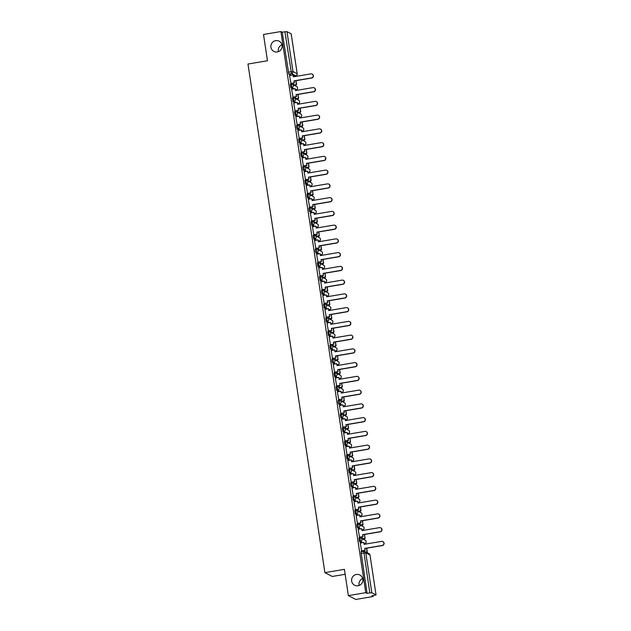 <?xml version="1.0" encoding="UTF-8"?>
<svg xmlns="http://www.w3.org/2000/svg" width="631" height="631" viewBox="0 0 631 631"><rect width="100%" height="100%" fill="white"/><g stroke="black" fill="none" stroke-linecap="round" stroke-linejoin="round"><path stroke-width="0.95" d="M356.381 574.47A5.742 5.64 117.4 0 1 362.817 580.985A5.742 5.64 117.4 0 1 354.59 585.205A5.742 5.64 117.4 0 1 356.381 574.47M275.652 40.66A5.742 5.64 117.4 0 1 282.089 47.175A5.742 5.64 117.4 0 1 273.862 51.395A5.742 5.64 117.4 0 1 275.652 40.66M359.899 537.92L358.96 538.069L359.528 541.595L360.49 541.437L359.954 537.912A1.79 1.759 117.4 0 1 361.973 539.379A1.79 1.759 -62.6 0 1 360.49 541.437L362.77 542.621M357.816 524.172L356.886 524.314L356.886 525.931L357.446 527.847L358.408 527.682L357.88 524.156A1.79 1.759 117.4 0 1 359.891 525.631A1.79 1.759 -62.6 0 1 358.408 527.682L360.687 528.865M355.742 510.416L354.803 510.566L355.371 514.099L356.334 513.934L355.797 510.408A1.79 1.759 117.4 0 1 357.816 511.875A1.79 1.759 -62.6 0 1 356.334 513.934L358.605 515.117M353.66 496.668L352.721 496.818L353.289 500.344L354.251 500.186L353.715 496.66A1.79 1.759 117.4 0 1 355.734 498.127A1.79 1.759 -62.6 0 1 354.251 500.186L356.531 501.369M351.577 482.92L350.647 483.062L350.647 484.679L351.207 486.596L352.169 486.43L351.641 482.904A1.79 1.759 117.4 0 1 353.652 484.379A1.79 1.759 -62.6 0 1 352.169 486.43L354.448 487.613M349.503 469.164L348.564 469.314L349.132 472.848L350.095 472.682L349.558 469.156A1.79 1.759 117.4 0 1 351.577 470.623A1.79 1.759 -62.6 0 1 350.095 472.682L352.366 473.865M347.421 455.416L346.482 455.558L347.05 459.092L348.012 458.934L347.476 455.408A1.79 1.759 117.4 0 1 349.495 456.876A1.79 1.759 -62.6 0 1 348.012 458.934L350.292 460.117M344.408 441.81L345.37 441.653L344.408 441.81L344.968 445.344L345.93 445.178L345.402 441.653A1.79 1.759 117.4 0 1 347.413 443.128A1.79 1.759 -62.6 0 1 345.93 445.178L348.209 446.362M343.264 427.913L342.325 428.063L342.893 431.596L343.856 431.43L343.319 427.905A1.79 1.759 117.4 0 1 345.338 429.372A1.79 1.759 -62.6 0 1 343.856 431.43L346.135 432.614M341.182 414.165L340.243 414.307L340.811 417.84L341.773 417.683L341.237 414.157A1.79 1.759 117.4 0 1 343.256 415.624A1.79 1.759 -62.6 0 1 341.773 417.683L344.053 418.866M339.099 400.417L338.169 400.559L338.169 402.176L338.729 404.092L339.691 403.927L339.162 400.401A1.79 1.759 117.4 0 1 341.174 401.868A1.79 1.759 -62.6 0 1 339.691 403.927L341.97 405.11M336.086 386.811L337.049 386.645L336.086 386.811L336.654 390.344L337.617 390.179L337.08 386.653A1.79 1.759 117.4 0 1 339.099 388.12A1.79 1.759 -62.6 0 1 337.617 390.179L339.896 391.362M334.943 372.913L334.004 373.055L334.572 376.589L335.534 376.431L334.998 372.905A1.79 1.759 117.4 0 1 337.017 374.372A1.79 1.759 -62.6 0 1 335.534 376.431L337.814 377.606M332.86 359.165L331.93 359.307L331.93 360.924L332.49 362.841L333.452 362.675L332.923 359.149A1.79 1.759 117.4 0 1 334.935 360.616A1.79 1.759 -62.6 0 1 333.452 362.675L335.731 363.858M329.847 345.559L330.81 345.394L329.847 345.559L330.415 349.085L331.378 348.927L330.841 345.402A1.79 1.759 117.4 0 1 332.86 346.869A1.79 1.759 -62.6 0 1 331.378 348.927L333.657 350.11M328.704 331.661L327.773 331.803L328.333 335.337L329.295 335.179L328.759 331.654A1.79 1.759 117.4 0 1 330.778 333.121A1.79 1.759 -62.6 0 1 329.295 335.179L331.575 336.355M326.621 317.906L325.691 318.056L326.251 321.589L327.213 321.424L326.684 317.898A1.79 1.759 117.4 0 1 328.696 319.365A1.79 1.759 -62.6 0 1 327.213 321.424L329.492 322.607M324.547 304.158L323.608 304.308L324.176 307.833L325.139 307.676L324.602 304.15A1.79 1.759 117.4 0 1 326.621 305.617A1.79 1.759 -62.6 0 1 325.139 307.676L327.418 308.859M322.465 290.41L321.534 290.552L321.534 292.169L322.094 294.085L323.056 293.928L322.52 290.394A1.79 1.759 117.4 0 1 324.539 291.869A1.79 1.759 -62.6 0 1 323.056 293.928L325.336 295.103M320.382 276.654L319.452 276.804L320.012 280.338L320.974 280.172L320.445 276.646A1.79 1.759 117.4 0 1 322.457 278.113A1.79 1.759 -62.6 0 1 320.974 280.172L323.253 281.355M318.308 262.906L317.369 263.056L317.937 266.582L318.9 266.424L318.363 262.898A1.79 1.759 117.4 0 1 320.382 264.365A1.79 1.759 -62.6 0 1 318.9 266.424L321.179 267.607M316.226 249.158L315.295 249.3L315.295 250.917L315.855 252.834L316.817 252.668L316.289 249.142A1.79 1.759 117.4 0 1 318.3 250.617A1.79 1.759 -62.6 0 1 316.817 252.668L319.097 253.851M313.213 235.552L314.175 235.387L313.213 235.552L313.773 239.086L314.735 238.92L314.206 235.395A1.79 1.759 117.4 0 1 316.218 236.862A1.79 1.759 -62.6 0 1 314.735 238.92L317.014 240.103M312.069 221.655L311.13 221.804L311.698 225.33L312.66 225.172L312.124 221.647A1.79 1.759 117.4 0 1 314.143 223.114A1.79 1.759 -62.6 0 1 312.66 225.172L314.94 226.355M309.987 207.907L309.056 208.049L309.056 209.666L309.616 211.582L310.578 211.417L310.05 207.891A1.79 1.759 117.4 0 1 312.061 209.366A1.79 1.759 -62.6 0 1 310.578 211.417L312.858 212.6M307.904 194.151L306.974 194.301L307.542 197.834L308.496 197.669L307.967 194.143A1.79 1.759 117.4 0 1 309.979 195.61A1.79 1.759 -62.6 0 1 308.496 197.669L310.775 198.852M304.891 180.545L305.854 180.387L304.891 180.545L305.459 184.078L306.421 183.921L305.885 180.395A1.79 1.759 117.4 0 1 307.904 181.862A1.79 1.759 -62.6 0 1 306.421 183.921L308.701 185.104M303.748 166.655L302.817 166.797L302.817 168.414L303.377 170.331L304.339 170.165L303.811 166.639A1.79 1.759 117.4 0 1 305.822 168.106A1.79 1.759 -62.6 0 1 304.339 170.165L306.619 171.348M301.665 152.899L300.735 153.049L301.303 156.583L302.265 156.417L301.728 152.891A1.79 1.759 117.4 0 1 303.74 154.358A1.79 1.759 -62.6 0 1 302.265 156.417L304.536 157.6M298.652 139.293L299.615 139.136L298.652 139.293L299.22 142.827L300.182 142.669L299.646 139.143A1.79 1.759 117.4 0 1 301.665 140.61A1.79 1.759 -62.6 0 1 300.182 142.669L302.462 143.844M297.509 125.403L296.578 125.545L296.578 127.162L297.138 129.079L298.1 128.913L297.572 125.388A1.79 1.759 117.4 0 1 299.583 126.855A1.79 1.759 -62.6 0 1 298.1 128.913L300.38 130.096M295.426 111.648L294.496 111.797L295.063 115.323L296.026 115.165L295.489 111.64A1.79 1.759 117.4 0 1 297.509 113.107A1.79 1.759 -62.6 0 1 296.026 115.165L298.297 116.349M293.352 97.9L292.413 98.042L292.981 101.575L293.943 101.417L293.407 97.892A1.79 1.759 117.4 0 1 295.426 99.359A1.79 1.759 -62.6 0 1 293.943 101.417L296.223 102.593M291.27 84.144L290.339 84.294L290.899 87.827L291.861 87.662L291.333 84.136A1.79 1.759 117.4 0 1 293.344 85.603A1.79 1.759 -62.6 0 1 291.861 87.662L294.141 88.845M359.149 585.465A5.742 5.64 117.4 0 1 362.715 578.588M278.421 51.655A5.742 5.64 117.4 0 1 281.986 44.785M348.367 595.617L344.4 569.351L324.894 572.632L247.975 64.031L267.481 60.75L263.506 34.484L280.913 31.55L365.775 592.683L348.367 595.617L355.766 599.45L373.166 596.516L373.031 595.64M365.246 544.143L365.144 543.48M364.608 539.931L364.387 538.472M363.164 530.395L363.07 529.725M362.525 526.175L362.312 524.724M361.09 516.639L360.987 515.977M360.451 512.427L360.23 510.968M359.007 502.891L358.905 502.229M358.369 498.671L358.148 497.22M356.925 489.143L356.83 488.473M356.286 484.923L356.073 483.472M354.851 475.388L354.748 474.725M354.212 471.176L353.991 469.716M352.768 461.64L352.666 460.977M352.13 457.42L351.909 455.968M350.686 447.892L350.591 447.221M350.047 443.672L349.834 442.221M348.612 434.136L348.509 433.473M347.973 429.924L347.752 428.465M346.529 420.388L346.427 419.725M345.891 416.168L345.67 414.717M344.447 406.64L344.352 405.97M343.816 402.42L343.595 400.969M342.373 392.884L342.27 392.222M341.734 388.672L341.513 387.213M340.29 379.136L340.188 378.474M339.652 374.917L339.431 373.465M338.208 365.388L338.113 364.718M337.577 361.169L337.356 359.717M336.134 351.633L336.031 350.97M335.495 347.421L335.274 345.962M334.051 337.885L333.949 337.214M333.413 333.665L333.192 332.214M331.969 324.137L331.874 323.466M331.338 319.917L331.117 318.466M329.895 310.381L329.792 309.718M329.256 306.169L329.035 304.71M327.812 296.633L327.71 295.963M327.173 292.413L326.953 290.962M325.73 282.877L325.635 282.215M325.099 278.665L324.878 277.214M323.656 269.129L323.553 268.467M323.017 264.917L322.796 263.458M321.573 255.381L321.471 254.711M320.934 251.162L320.714 249.71M319.491 241.626L319.396 240.963M318.86 237.414L318.639 235.955M317.417 227.878L317.314 227.215M316.778 223.658L316.557 222.207M315.334 214.13L315.232 213.459M314.695 209.91L314.475 208.459M313.26 200.374L313.157 199.711M312.621 196.162L312.4 194.703M311.178 186.626L311.075 185.964M310.539 182.406L310.318 180.955M309.095 172.878L308.993 172.208M308.456 168.658L308.236 167.207M307.021 159.122L306.918 158.46M306.382 154.91L306.161 153.451M304.939 145.375L304.836 144.712M304.3 141.155L304.079 139.703M302.856 131.627L302.754 130.956M302.217 127.407L301.997 125.955M300.782 117.871L300.679 117.208M300.143 113.659L299.922 112.2M298.7 104.123L298.597 103.46M298.061 99.903L297.84 98.452M296.617 90.375L296.515 89.705M295.978 86.155L295.765 84.704M294.543 76.619L294.448 76.012M345.149 574.305L332.285 576.466L324.894 572.632M373.166 596.516L371.856 595.838L376.044 594.962L371.84 592.761L369.798 592.903L363.787 551.368A1.79 1.759 -62.6 0 1 364.876 551.533A1.79 1.79 0 0 0 363.756 551.36L361.042 551.817L363.724 551.376M365.775 592.683L367.084 593.361L369.798 592.903M369.995 555.067L370.011 555.028A1.79 1.79 0 0 0 369.064 553.71A1.79 1.759 -62.6 0 1 369.987 555.004L376.044 594.962L369.987 555.004L365.799 552.835L371.84 592.761M291.096 75.255L288.824 74.072L291.53 73.622L284.928 31.771L286.979 31.629L291.167 33.861M284.928 31.771L282.223 32.228L280.913 31.55M289.566 75.515L290.907 83.466M291.64 89.263L292.989 97.213M293.723 103.019L295.071 110.969M295.805 116.767L297.146 124.717M297.879 130.522L299.228 138.465M299.962 144.27L301.31 152.221M302.044 158.018L303.385 165.969M304.118 171.774L305.467 179.717M306.201 185.522L307.549 193.472M308.283 199.27L309.624 207.22M310.357 213.026L311.706 220.976M312.44 226.774L313.788 234.724M314.522 240.521L315.863 248.472M316.596 254.277L317.945 262.228M318.679 268.025L320.02 275.976M320.753 281.773L322.102 289.724M322.835 295.529L324.184 303.479M324.918 309.277L326.259 317.227M326.992 323.025L328.341 330.975M329.074 336.78L330.423 344.731M331.157 350.528L332.498 358.479M333.231 364.276L334.58 372.227M335.313 378.032L336.662 385.983M337.396 391.78L338.737 399.731M339.47 405.536L340.819 413.479M341.552 419.284L342.901 427.234M343.635 433.032L344.976 440.982M345.709 446.787L347.058 454.738M347.791 460.535L349.14 468.486M349.874 474.283L351.215 482.234M351.948 488.039L353.297 495.99M354.03 501.787L355.379 509.738M356.113 515.535L357.454 523.485M358.187 529.291L359.536 537.241M360.269 543.039L361.618 550.989M361.808 542.778L359.528 541.595M359.725 529.03L357.446 527.847M357.643 515.282L355.371 514.099M355.568 501.527L353.289 500.344M353.486 487.779L351.207 486.596M351.412 474.023L349.132 472.848M349.329 460.275L347.05 459.092M347.247 446.527L344.968 445.344M345.173 432.771L342.893 431.596M343.09 419.023L340.811 417.84M341.008 405.276L338.729 404.092M338.934 391.52L336.654 390.344M336.851 377.772L334.572 376.589M334.769 364.024L332.49 362.841M332.695 350.268L330.415 349.085M330.612 336.52L328.333 335.337M328.53 322.772L326.251 321.589M326.456 309.016L324.176 307.833M324.373 295.269L322.094 294.085M322.291 281.521L320.012 280.338M320.217 267.765L317.937 266.582M318.134 254.017L315.855 252.834M316.052 240.269L313.773 239.086M313.978 226.513L311.698 225.33M311.895 212.765L309.616 211.582M309.813 199.01L307.542 197.834M307.739 185.262L305.459 184.078M305.656 171.514L303.377 170.331M303.574 157.758L301.303 156.583M301.5 144.01L299.22 142.827M299.417 130.262L297.138 129.079M297.335 116.506L295.063 115.323M295.261 102.758L292.981 101.575M293.178 89.01L290.899 87.827M293.368 83.055L293.652 84.948M367.084 593.361L361.042 551.817M282.223 32.228L288.824 74.072M295.45 96.803L295.734 98.696M297.524 110.551L297.816 112.452M299.607 124.307L299.891 126.2M301.689 138.055L301.973 139.948M303.763 151.803L304.047 153.704L306.784 153.215L306.216 149.452M305.846 165.559L306.13 167.452M307.92 179.307L308.212 181.2M310.002 193.054L310.286 194.955L313.023 194.466L312.455 190.704M312.085 206.81L312.369 208.703M314.159 220.558L314.451 222.451M316.241 234.306L316.525 236.207L319.262 235.718L318.694 231.956M318.324 248.062L318.608 249.955M320.398 261.81L320.69 263.703M322.48 275.558L322.764 277.459L325.501 276.97L324.933 273.207M324.563 289.313L324.847 291.206M326.637 303.061L326.929 304.954M328.719 316.817L329.003 318.71L331.74 318.221L331.172 314.459M330.802 330.565L331.086 332.458M332.876 344.313L333.168 346.206M334.958 358.069L335.242 359.962L337.979 359.481L337.411 355.71M337.041 371.817L337.325 373.71M339.115 385.565L339.407 387.466M341.197 399.32L341.481 401.213L344.218 400.732L343.65 396.962M343.28 413.068L343.564 414.961M345.354 426.816L345.646 428.717M347.436 440.572L347.72 442.465L350.457 441.984L349.889 438.214M349.519 454.32L349.803 456.213M351.593 468.068L351.885 469.969M353.675 481.824L353.959 483.717L356.696 483.236L356.129 479.465M355.758 495.572L356.042 497.465M357.832 509.32L358.124 511.22M359.915 523.075L360.198 524.968L362.935 524.487L362.368 520.717M361.997 536.823L362.281 538.716L365.018 538.235L364.442 534.465M364.071 550.579L364.19 551.344M312.124 74.064L312.313 74.166A2.067 2.027 117.4 0 1 311.675 78.023L311.485 77.928A2.067 2.027 -62.6 0 0 312.124 74.064A2.067 2.027 -62.6 0 0 310.87 73.874L293.376 76.816L293.092 74.923L293.549 76.785M290.694 83.371L294.472 82.866L293.991 80.871L311.485 77.928M294.275 82.764L293.991 80.871M289.503 75.523L293.092 74.923M293.652 84.925L296.578 84.562L295.994 80.665M296.578 84.562L293.809 85.027M296.389 84.459L295.821 80.697M294.18 80.973L311.675 78.023M294.472 82.866L290.82 83.481M314.206 87.819L314.396 87.914A2.067 2.027 117.4 0 1 313.757 91.779L313.56 91.676A2.067 2.027 -62.6 0 0 314.206 87.819A2.067 2.027 -62.6 0 0 312.944 87.622L295.458 90.564L295.166 88.671L295.631 90.541M292.768 97.119L296.546 96.614L296.073 94.618L313.56 91.676M296.357 96.519L296.073 94.618M291.585 89.279L295.166 88.671M295.726 98.673L298.66 98.31L298.069 94.413M298.66 98.31L295.892 98.783M298.471 98.215L297.895 94.445M296.262 94.721L313.757 91.779M296.546 96.614L292.902 97.229M316.281 101.567L316.478 101.67A2.067 2.027 117.4 0 1 315.831 105.527L315.642 105.424A2.067 2.027 -62.6 0 0 316.281 101.567A2.067 2.027 -62.6 0 0 315.027 101.37L297.532 104.32L297.248 102.419L297.706 104.289M294.851 110.875L298.629 110.37L298.147 108.374L315.642 105.424M298.439 110.267L298.147 108.374M293.66 103.027L297.248 102.419M297.808 112.428L300.742 112.066L300.151 108.169M300.742 112.066L297.974 112.531M300.545 111.963L299.977 108.201M298.345 108.469L315.831 105.527M298.629 110.37L294.985 110.985M318.363 115.315L318.552 115.418A2.067 2.027 117.4 0 1 317.914 119.275L317.724 119.18A2.067 2.027 -62.6 0 0 318.363 115.315A2.067 2.027 -62.6 0 0 317.109 115.126L299.615 118.068L299.331 116.175L299.788 118.036M296.933 124.622L300.711 124.118L300.23 122.122L317.724 119.18M300.514 124.015L300.23 122.122M295.742 116.774L299.331 116.175M299.891 126.176L302.817 125.814L302.233 121.917M302.817 125.814L300.048 126.279M302.628 125.719L302.06 121.949M300.419 122.225L317.914 119.275M300.711 124.118L297.059 124.733M320.445 129.071L320.635 129.166A2.067 2.027 117.4 0 1 319.996 133.031L319.799 132.928A2.067 2.027 -62.6 0 0 320.445 129.071A2.067 2.027 -62.6 0 0 319.183 128.874L301.697 131.816L301.405 129.923L301.87 131.792M299.007 138.37L302.785 137.866L302.304 135.878L319.799 132.928M302.596 137.771L302.304 135.878M297.824 130.53L301.405 129.923M301.965 139.924L304.899 139.569L304.308 135.673M304.899 139.569L302.131 140.035M304.71 139.467L304.134 135.697M302.501 135.973L319.996 133.031M302.785 137.866L299.141 138.481M322.52 142.819L322.717 142.921A2.067 2.027 117.4 0 1 322.07 146.778L321.881 146.676A2.067 2.027 -62.6 0 0 322.52 142.819A2.067 2.027 -62.6 0 0 321.266 142.622L303.771 145.572L303.487 143.679L303.945 145.54M301.09 152.126L304.868 151.621L304.387 149.626L321.881 146.676M304.67 151.519L304.387 149.626M299.899 144.278L303.487 143.679M306.784 153.215L306.39 149.421M306.981 153.317L304.213 153.783M304.584 149.728L322.07 146.778M304.868 151.621L301.224 152.237M324.602 156.567L324.791 156.669A2.067 2.027 117.4 0 1 324.153 160.526L323.955 160.432A2.067 2.027 -62.6 0 0 324.602 156.567A2.067 2.027 -62.6 0 0 323.348 156.378L305.854 159.32L305.57 157.427L306.027 159.288M303.172 165.874L306.942 165.369L306.469 163.374L323.955 160.432M306.753 165.267L306.469 163.374M301.981 158.026L305.57 157.427M306.13 167.428L309.056 167.065L308.464 163.169M309.056 167.065L306.287 167.53M308.867 166.97L308.299 163.2M306.658 163.476L324.153 160.526M306.942 165.369L303.298 165.985M326.684 170.323L326.874 170.417A2.067 2.027 117.4 0 1 326.227 174.282L326.038 174.18A2.067 2.027 -62.6 0 0 326.684 170.323A2.067 2.027 -62.6 0 0 325.422 170.125L307.936 173.075L307.644 171.175L308.109 173.044M305.246 179.622L309.024 179.117L308.543 177.13L326.038 174.18M308.835 179.023L308.543 177.13M304.063 171.782L307.644 171.175M308.204 181.176L311.138 180.821L310.547 176.925M311.138 180.821L308.37 181.286M310.941 180.718L310.373 176.948M308.74 177.224L326.227 174.282M309.024 179.117L305.38 179.732M328.759 184.071L328.956 184.173A2.067 2.027 117.4 0 1 328.309 188.03L328.12 187.928A2.067 2.027 -62.6 0 0 328.759 184.071A2.067 2.027 -62.6 0 0 327.505 183.873L310.01 186.823L309.726 184.93L310.184 186.792M307.329 193.378L311.107 192.873L310.626 190.877L328.12 187.928M310.909 192.77L310.626 190.877M306.138 185.53L309.726 184.93M313.023 194.466L312.629 190.672M313.221 194.569L310.452 195.034M310.815 190.98L328.309 188.03M311.107 192.873L307.463 193.488M330.841 197.826L331.03 197.921A2.067 2.027 117.4 0 1 330.392 201.778L330.194 201.683A2.067 2.027 -62.6 0 0 330.841 197.826A2.067 2.027 -62.6 0 0 329.587 197.629L312.093 200.571L311.809 198.678L312.266 200.548M309.403 207.126L313.181 206.621L312.708 204.625L330.194 201.683M312.992 206.526L312.708 204.625M308.22 199.286L311.809 198.678M312.369 208.68L315.295 208.317L314.703 204.42M315.295 208.317L312.526 208.782M315.106 208.222L314.538 204.452M312.897 204.728L330.392 201.778M313.181 206.621L309.537 207.236M332.923 211.574L333.113 211.677A2.067 2.027 117.4 0 1 332.466 215.534L332.277 215.431A2.067 2.027 -62.6 0 0 332.923 211.574A2.067 2.027 -62.6 0 0 331.661 211.377L314.175 214.327L313.883 212.426L314.348 214.295M311.485 220.874L315.263 220.377L314.782 218.381L332.277 215.431M315.074 220.274L314.782 218.381M310.302 213.033L313.883 212.426M314.443 222.427L317.377 222.073L316.786 218.176M317.377 222.073L314.609 222.538M317.18 221.97L316.612 218.2M314.979 218.476L332.466 215.534M315.263 220.377L311.619 220.984M334.998 225.322L335.195 225.425A2.067 2.027 117.4 0 1 334.548 229.282L334.359 229.179A2.067 2.027 -62.6 0 0 334.998 225.322A2.067 2.027 -62.6 0 0 333.744 225.125L316.249 228.075L315.965 226.182L316.423 228.043M313.568 234.629L317.346 234.125L316.865 232.129L334.359 229.179M317.148 234.022L316.865 232.129M312.377 226.781L315.965 226.182M319.262 235.718L318.868 231.924M319.452 235.82L316.691 236.286M317.054 232.232L334.548 229.282M317.346 234.125L313.702 234.74M337.08 239.078L337.269 239.173A2.067 2.027 117.4 0 1 336.631 243.03L336.433 242.935A2.067 2.027 -62.6 0 0 337.08 239.078A2.067 2.027 -62.6 0 0 335.826 238.881L318.332 241.823L318.048 239.93L318.505 241.799M315.642 248.377L319.42 247.873L318.947 245.877L336.433 242.935M319.231 247.778L318.947 245.877M314.459 240.537L318.048 239.93M318.608 249.931L321.534 249.568L320.942 245.672M321.534 249.568L318.765 250.034M321.345 249.474L320.777 245.704M319.136 245.98L336.631 243.03M319.42 247.873L315.776 248.488M339.162 252.826L339.352 252.928A2.067 2.027 117.4 0 1 338.705 256.785L338.516 256.683A2.067 2.027 -62.6 0 0 339.162 252.826A2.067 2.027 -62.6 0 0 337.9 252.629L320.414 255.579L320.122 253.678L320.587 255.547M317.724 262.133L321.502 261.628L321.021 259.633L338.516 256.683M321.313 261.526L321.021 259.633M316.541 254.285L320.122 253.678M320.682 263.687L323.616 263.324L323.025 259.428M323.616 263.324L320.848 263.79M323.419 263.222L322.851 259.451M321.218 259.727L338.705 256.785M321.502 261.628L317.858 262.236M341.237 266.574L341.434 266.676A2.067 2.027 117.4 0 1 340.787 270.533L340.598 270.431A2.067 2.027 -62.6 0 0 341.237 266.574A2.067 2.027 -62.6 0 0 339.983 266.377L322.488 269.327L322.204 267.434L322.662 269.295M319.807 275.881L323.585 275.376L323.104 273.381L340.598 270.431M323.387 275.274L323.104 273.381M318.616 268.033L322.204 267.434M325.501 276.97L325.107 273.176M325.691 277.072L322.93 277.537M323.293 273.483L340.787 270.533M323.585 275.376L319.941 275.992M343.319 280.33L343.509 280.424A2.067 2.027 117.4 0 1 342.87 284.281L342.672 284.187A2.067 2.027 -62.6 0 0 343.319 280.33A2.067 2.027 -62.6 0 0 342.065 280.132L324.571 283.074L324.287 281.181L324.744 283.051M321.881 289.629L325.659 289.124L325.186 287.129L342.672 284.187M325.47 289.03L325.186 287.129M320.698 281.789L324.287 281.181M324.847 291.183L327.773 290.82L327.181 286.924M327.773 290.82L325.004 291.293M327.584 290.725L327.016 286.955M325.375 287.231L342.87 284.281M325.659 289.124L322.015 289.739M345.402 294.078L345.591 294.18A2.067 2.027 117.4 0 1 344.944 298.037L344.755 297.935A2.067 2.027 -62.6 0 0 345.402 294.078A2.067 2.027 -62.6 0 0 344.14 293.88L326.653 296.83L326.361 294.929L326.826 296.799M323.963 303.385L327.741 302.88L327.26 300.884L344.755 297.935M327.552 302.777L327.26 300.884M322.78 295.537L326.361 294.929M326.921 304.939L329.855 304.576L329.264 300.679M329.855 304.576L327.087 305.041M329.658 304.473L329.09 300.703M327.457 300.979L344.944 298.037M327.741 302.88L324.097 303.487M347.476 307.825L347.673 307.928A2.067 2.027 117.4 0 1 347.026 311.785L346.837 311.69A2.067 2.027 -62.6 0 0 347.476 307.825A2.067 2.027 -62.6 0 0 346.222 307.628L328.727 310.578L328.443 308.685L328.901 310.547M326.046 317.133L329.824 316.628L329.343 314.632L346.837 311.69M329.627 316.525L329.343 314.632M324.855 309.285L328.443 308.685M331.74 318.221L331.346 314.427M331.93 318.324L329.161 318.789M329.532 314.735L347.026 311.785M329.824 316.628L326.18 317.243M349.558 321.581L349.748 321.676A2.067 2.027 117.4 0 1 349.109 325.541L348.911 325.438A2.067 2.027 -62.6 0 0 349.558 321.581A2.067 2.027 -62.6 0 0 348.304 321.384L330.81 324.326L330.526 322.433L330.983 324.302M328.12 330.881L331.898 330.376L331.425 328.38L348.911 325.438M331.709 330.281L331.425 328.38M326.937 323.04L330.526 322.433M331.086 332.434L334.012 332.072L333.42 328.175M334.012 332.072L331.243 332.545M333.823 331.977L333.247 328.207M331.614 328.483L349.109 325.541M331.898 330.376L328.254 330.991M351.641 335.329L351.83 335.432A2.067 2.027 117.4 0 1 351.183 339.289L350.994 339.186A2.067 2.027 -62.6 0 0 351.641 335.329A2.067 2.027 -62.6 0 0 350.379 335.132L332.892 338.082L332.6 336.181L333.058 338.05M330.202 344.636L333.98 344.132L333.499 342.136L350.994 339.186M333.791 344.029L333.499 342.136M329.019 336.788L332.6 336.181M333.16 346.19L336.094 345.827L335.503 341.931M336.094 345.827L333.326 346.293M335.897 345.725L335.329 341.955M333.696 342.231L351.183 339.289M333.98 344.132L330.336 344.747M353.715 349.077L353.912 349.18A2.067 2.027 117.4 0 1 353.265 353.037L353.076 352.942A2.067 2.027 -62.6 0 0 353.715 349.077A2.067 2.027 -62.6 0 0 352.461 348.888L334.966 351.83L334.682 349.937L335.14 351.798M332.285 358.384L336.063 357.88L335.582 355.884L353.076 352.942M335.866 357.777L335.582 355.884M331.094 350.536L334.682 349.937M337.979 359.481L337.585 355.679M338.169 359.575L335.4 360.041M335.771 355.987L353.265 353.037M336.063 357.88L332.419 358.495M355.797 362.833L355.987 362.928A2.067 2.027 117.4 0 1 355.348 366.792L355.15 366.69A2.067 2.027 -62.6 0 0 355.797 362.833A2.067 2.027 -62.6 0 0 354.543 362.636L337.049 365.578L336.765 363.685L337.222 365.554M334.359 372.132L338.137 371.627L337.664 369.632L355.15 366.69M337.948 371.533L337.664 369.632M333.176 364.292L336.765 363.685M337.325 373.686L340.251 373.323L339.659 369.435M340.251 373.323L337.482 373.797M340.062 373.229L339.486 369.458M337.853 369.734L355.348 366.792M338.137 371.627L334.493 372.243M357.88 376.581L358.069 376.683A2.067 2.027 117.4 0 1 357.422 380.54L357.233 380.438A2.067 2.027 -62.6 0 0 357.88 376.581A2.067 2.027 -62.6 0 0 356.618 376.384L339.131 379.334L338.839 377.441L339.297 379.302M336.441 385.888L340.219 385.383L339.738 383.388L357.233 380.438M340.03 385.281L339.738 383.388M335.258 378.04L338.839 377.441M339.399 387.442L342.333 387.079L341.742 383.183M342.333 387.079L339.565 387.544M342.136 386.977L341.568 383.214M339.935 383.482L357.422 380.54M340.219 385.383L336.575 385.998M359.954 390.329L360.151 390.431A2.067 2.027 117.4 0 1 359.504 394.288L359.315 394.194A2.067 2.027 -62.6 0 0 359.954 390.329A2.067 2.027 -62.6 0 0 358.7 390.139L341.205 393.081L340.921 391.188L341.379 393.05M338.524 399.636L342.302 399.131L341.821 397.136L359.315 394.194M342.105 399.029L341.821 397.136M337.333 391.788L340.921 391.188M344.218 400.732L343.824 396.931M344.408 400.827L341.639 401.292M342.01 397.238L359.504 394.288M342.302 399.131L338.658 399.746M362.036 404.085L362.226 404.179A2.067 2.027 117.4 0 1 361.587 408.044L361.389 407.942A2.067 2.027 -62.6 0 0 362.036 404.085A2.067 2.027 -62.6 0 0 360.782 403.887L343.288 406.829L343.004 404.936L343.461 406.806M340.598 413.384L344.376 412.879L343.903 410.891L361.389 407.942M344.187 412.784L343.903 410.891M339.415 405.544L343.004 404.936M343.564 414.938L346.49 414.583L345.898 410.686M346.49 414.583L343.721 415.048M346.301 414.48L345.725 410.71M344.092 410.986L361.587 408.044M344.376 412.879L340.732 413.494M364.119 417.832L364.308 417.935A2.067 2.027 117.4 0 1 363.661 421.792L363.472 421.689A2.067 2.027 -62.6 0 0 364.119 417.832A2.067 2.027 -62.6 0 0 362.857 417.635L345.37 420.585L345.078 418.692L345.536 420.554M342.68 427.14L346.458 426.635L345.977 424.639L363.472 421.689M346.269 426.532L345.977 424.639M341.497 419.292L345.078 418.692M345.638 428.694L348.572 428.331L347.981 424.434M348.572 428.331L345.804 428.796M348.375 428.228L347.807 424.466M346.174 424.742L363.661 421.792M346.458 426.635L342.814 427.25M366.193 431.588L366.39 431.683A2.067 2.027 117.4 0 1 365.743 435.54L365.554 435.445A2.067 2.027 -62.6 0 0 366.193 431.588A2.067 2.027 -62.6 0 0 364.939 431.391L347.444 434.333L347.16 432.44L347.618 434.309M344.763 440.888L348.541 440.383L348.06 438.387L365.554 435.445M348.344 440.288L348.06 438.387M343.572 433.04L347.16 432.44M350.457 441.984L350.063 438.182M350.647 442.079L347.878 442.544M348.249 438.49L365.743 435.54M348.541 440.383L344.897 440.998M368.275 445.336L368.465 445.439A2.067 2.027 117.4 0 1 367.826 449.296L367.628 449.193A2.067 2.027 -62.6 0 0 368.275 445.336A2.067 2.027 -62.6 0 0 367.021 445.139L349.527 448.089L349.243 446.188L349.7 448.057M346.837 454.635L350.615 454.139L350.142 452.143L367.628 449.193M350.426 454.036L350.142 452.143M345.654 446.795L349.243 446.188M349.803 456.189L352.729 455.834L352.137 451.938M352.729 455.834L349.96 456.3M352.54 455.732L351.964 451.962M350.331 452.238L367.826 449.296M350.615 454.139L346.971 454.746M370.358 459.084L370.547 459.187A2.067 2.027 117.4 0 1 369.9 463.044L369.711 462.941A2.067 2.027 -62.6 0 0 370.358 459.084A2.067 2.027 -62.6 0 0 369.096 458.887L351.609 461.837L351.317 459.944L351.775 461.805M348.919 468.391L352.697 467.887L352.216 465.891L369.711 462.941M352.508 467.784L352.216 465.891M347.736 460.543L351.317 459.944M351.877 469.945L354.811 469.582L354.22 465.686M354.811 469.582L352.043 470.048M354.614 469.48L354.046 465.717M352.413 465.993L369.9 463.044M352.697 467.887L349.053 468.502M372.432 472.84L372.629 472.935A2.067 2.027 117.4 0 1 371.982 476.791L371.793 476.697A2.067 2.027 -62.6 0 0 372.432 472.84A2.067 2.027 -62.6 0 0 371.178 472.643L353.683 475.585L353.399 473.692L353.857 475.561M351.002 482.139L354.78 481.634L354.299 479.639L371.793 476.697M354.583 481.54L354.299 479.639M349.811 474.299L353.399 473.692M356.696 483.236L356.302 479.434M356.886 483.33L354.117 483.796M354.488 479.741L371.982 476.791M354.78 481.634L351.128 482.25M374.514 486.588L374.704 486.69A2.067 2.027 117.4 0 1 374.065 490.547L373.867 490.445A2.067 2.027 -62.6 0 0 374.514 486.588A2.067 2.027 -62.6 0 0 373.26 486.391L355.766 489.34L355.474 487.44L355.939 489.309M353.076 495.895L356.854 495.39L356.381 493.395L373.867 490.445M356.665 495.288L356.381 493.395M351.893 488.047L355.474 487.44M356.034 497.441L358.968 497.086L358.376 493.19M358.968 497.086L356.2 497.551M358.779 496.983L358.203 493.213M356.57 493.489L374.065 490.547M356.854 495.39L353.21 495.998M376.589 500.336L376.786 500.438A2.067 2.027 117.4 0 1 376.139 504.295L375.95 504.193A2.067 2.027 -62.6 0 0 376.589 500.336A2.067 2.027 -62.6 0 0 375.335 500.138L357.84 503.088L357.556 501.195L358.014 503.057M355.158 509.643L358.936 509.138L358.455 507.143L375.95 504.193M358.747 509.036L358.455 507.143M353.975 501.795L357.556 501.195M358.116 511.197L361.05 510.834L360.459 506.938M361.05 510.834L358.282 511.299M360.853 510.731L360.285 506.969M358.653 507.245L376.139 504.295M358.936 509.138L355.292 509.753M378.671 514.091L378.868 514.186A2.067 2.027 117.4 0 1 378.221 518.043L378.032 517.948A2.067 2.027 -62.6 0 0 378.671 514.091A2.067 2.027 -62.6 0 0 377.417 513.894L359.922 516.836L359.638 514.943L360.096 516.813M357.241 523.391L361.019 522.886L360.538 520.89L378.032 517.948M360.822 522.791L360.538 520.89M356.05 515.551L359.638 514.943M362.935 524.487L362.541 520.685M363.125 524.582L360.356 525.047M360.727 520.993L378.221 518.043M361.019 522.886L357.367 523.501M380.753 527.839L380.943 527.942A2.067 2.027 117.4 0 1 380.304 531.799L380.107 531.696A2.067 2.027 -62.6 0 0 380.753 527.839A2.067 2.027 -62.6 0 0 379.491 527.642L362.005 530.592L361.713 528.691L362.178 530.561M359.315 537.147L363.093 536.642L362.62 534.646L380.107 531.696M362.904 536.539L362.62 534.646M358.132 529.299L361.713 528.691M365.018 538.235L364.615 534.441M365.207 538.338L362.439 538.803M362.809 534.741L380.304 531.799M363.093 536.642L359.449 537.249M382.828 541.587L383.025 541.69A2.067 2.027 117.4 0 1 382.378 545.547L382.189 545.452A2.067 2.027 -62.6 0 0 382.828 541.587A2.067 2.027 -62.6 0 0 381.574 541.39L364.079 544.34L363.795 542.447L364.253 544.308M361.397 550.895L365.175 550.39L364.694 548.394L382.189 545.452M364.986 550.287L364.694 548.394M360.206 543.046L363.795 542.447M366.075 552.157L367.289 552.086L366.698 548.189M367.289 552.086L366.264 552.259M367.092 551.983L366.524 548.221M364.892 548.497L382.378 545.547M365.175 550.39L361.531 551.005M293.454 76.17L295.718 75.791L291.53 73.622A1.79 1.759 117.4 0 0 293.013 71.563L297.201 73.732L291.159 33.798M286.979 31.629L293.013 71.563L288.257 72.155M364.702 543.614A1.79 1.79 0 0 0 365.231 540.254A1.79 1.759 -62.6 0 1 364.671 543.606L364.103 543.315M362.651 529.843L362.028 529.559M360.577 516.095L359.946 515.811M358.495 502.347L357.864 502.063M356.389 488.607A1.79 1.79 0 0 0 356.917 485.247A1.79 1.759 -62.6 0 1 356.357 488.607L355.789 488.307M354.338 474.843L353.707 474.559M352.256 461.087L351.625 460.804M349.606 447.434L350.118 447.355L349.55 447.056M348.099 433.592L347.468 433.308M345.985 419.86A1.79 1.79 0 0 0 346.514 416.492A1.79 1.759 -62.6 0 1 345.954 419.852L345.386 419.552M343.367 406.183L343.879 406.096L343.311 405.804M341.828 392.356A1.79 1.79 0 0 0 342.357 388.996A1.79 1.759 -62.6 0 1 341.797 392.348L341.229 392.056M339.778 378.584L339.147 378.3M337.128 364.931L337.64 364.844L337.072 364.552M335.621 351.088L334.99 350.804M333.507 337.356A1.79 1.79 0 0 0 334.036 333.988A1.79 1.759 -62.6 0 1 333.476 337.348L332.908 337.049M330.889 323.679L331.401 323.593L330.833 323.301M328.806 309.931L329.319 309.845L328.751 309.553M327.268 296.097A1.79 1.79 0 0 0 327.797 292.737A1.79 1.759 -62.6 0 1 327.237 296.097L326.669 295.797M324.649 282.428L325.162 282.341L324.594 282.049M323.111 268.601A1.79 1.79 0 0 0 323.64 265.241A1.79 1.759 -62.6 0 1 323.08 268.593L322.512 268.301M321.029 254.845A1.79 1.79 0 0 0 321.558 251.485A1.79 1.759 -62.6 0 1 321.005 254.845L320.43 254.545M318.41 241.176L318.923 241.089L318.355 240.797M316.872 227.349A1.79 1.79 0 0 0 317.401 223.989A1.79 1.759 -62.6 0 1 316.841 227.341L316.273 227.05M314.822 213.578L314.191 213.294M312.171 199.924L312.684 199.838L312.116 199.546M310.665 186.074L310.034 185.79M308.559 172.342A1.79 1.79 0 0 0 309.087 168.982A1.79 1.759 -62.6 0 1 308.527 172.342L307.952 172.042M305.932 158.673L306.445 158.586L305.877 158.294M304.426 144.822L303.795 144.538M302.32 131.09A1.79 1.79 0 0 0 302.848 127.73A1.79 1.759 -62.6 0 1 302.288 131.082L301.713 130.791M299.693 117.421L300.206 117.334L299.638 117.043M297.611 103.673L298.124 103.587L297.556 103.287M296.081 89.839A1.79 1.79 0 0 0 296.609 86.479A1.79 1.759 -62.6 0 1 296.049 89.831L295.474 89.539M298.155 103.594L298.124 103.587A1.79 1.759 -62.6 0 0 298.684 100.226A1.79 1.79 0 0 1 298.155 103.594L297.619 103.681M300.238 117.342L300.206 117.334A1.79 1.759 -62.6 0 0 300.766 113.982A1.79 1.79 0 0 1 300.238 117.342L299.693 117.429M304.394 144.846L304.363 144.838A1.79 1.759 -62.6 0 0 304.923 141.478A1.79 1.79 0 0 1 304.394 144.846M306.477 158.594L306.445 158.586A1.79 1.759 -62.6 0 0 307.005 155.234A1.79 1.79 0 0 1 306.477 158.594L305.932 158.681M310.633 186.098L310.602 186.09A1.79 1.759 -62.6 0 0 311.162 182.73A1.79 1.79 0 0 1 310.633 186.098M312.747 199.83L312.684 199.838A1.79 1.759 -62.6 0 0 313.244 196.486A1.79 1.79 0 0 1 312.716 199.846L312.171 199.94M314.798 213.594L314.766 213.594A1.79 1.759 -62.6 0 0 315.319 210.233A1.79 1.79 0 0 1 314.798 213.594M318.955 241.097L318.923 241.089A1.79 1.759 -62.6 0 0 319.483 237.737A1.79 1.79 0 0 1 318.955 241.097L318.41 241.192M325.217 282.333L325.162 282.341A1.79 1.759 -62.6 0 0 325.722 278.989A1.79 1.79 0 0 1 325.194 282.349L324.649 282.443M329.35 309.853L329.319 309.845A1.79 1.759 -62.6 0 0 329.879 306.492A1.79 1.79 0 0 1 329.35 309.853L328.814 309.939M331.456 323.585L331.401 323.593A1.79 1.759 -62.6 0 0 331.961 320.24A1.79 1.79 0 0 1 331.433 323.6L330.889 323.695M335.589 351.104L335.558 351.096A1.79 1.759 -62.6 0 0 336.118 347.744A1.79 1.79 0 0 1 335.589 351.104M337.695 364.836L337.64 364.844A1.79 1.759 -62.6 0 0 338.2 361.492A1.79 1.79 0 0 1 337.672 364.852L337.128 364.947M339.746 378.608L339.715 378.6A1.79 1.759 -62.6 0 0 340.275 375.24A1.79 1.79 0 0 1 339.746 378.608M343.911 406.104L343.879 406.096A1.79 1.759 -62.6 0 0 344.439 402.744A1.79 1.79 0 0 1 343.911 406.104L343.367 406.198M348.067 433.607L348.036 433.6A1.79 1.759 -62.6 0 0 348.596 430.247A1.79 1.79 0 0 1 348.067 433.607M350.15 447.355L350.118 447.355A1.79 1.759 -62.6 0 0 350.678 443.995A1.79 1.79 0 0 1 350.15 447.355L349.606 447.45M352.224 461.111L352.193 461.103A1.79 1.759 -62.6 0 0 352.753 457.751A1.79 1.79 0 0 1 352.224 461.111M354.306 474.859L354.275 474.851A1.79 1.759 -62.6 0 0 354.835 471.499A1.79 1.79 0 0 1 354.306 474.859M358.463 502.363L358.432 502.355A1.79 1.759 -62.6 0 0 358.992 499.003A1.79 1.79 0 0 1 358.463 502.363M360.546 516.111L360.514 516.103A1.79 1.759 -62.6 0 0 361.074 512.751A1.79 1.79 0 0 1 360.546 516.111M362.628 529.859L362.596 529.859A1.79 1.759 -62.6 0 0 363.156 526.499A1.79 1.79 0 0 1 362.628 529.859M295.773 75.775L295.718 75.791A1.79 1.759 117.4 0 0 297.201 73.732L291.183 33.829M361.042 553.434L365.799 552.835A1.79 1.759 -62.6 0 0 364.876 551.533L369.064 553.71M358.96 538.069L359.922 537.904A1.79 1.79 0 0 1 361.05 538.077L365.231 540.254M356.886 524.314L357.848 524.156A1.79 1.79 0 0 1 358.968 524.329L363.156 526.499M354.803 510.566L355.766 510.4A1.79 1.79 0 0 1 356.894 510.582L361.074 512.751M352.721 496.818L353.683 496.652A1.79 1.79 0 0 1 354.811 496.826L358.992 499.003M350.647 483.062L351.609 482.904A1.79 1.79 0 0 1 352.729 483.078L356.917 485.247M348.564 469.314L349.527 469.148A1.79 1.79 0 0 1 350.655 469.33L354.835 471.499M346.482 455.558L347.444 455.401A1.79 1.79 0 0 1 348.572 455.574L352.753 457.751M342.325 428.063L343.288 427.897A1.79 1.79 0 0 1 344.416 428.078L348.596 430.247M340.243 414.307L341.205 414.149A1.79 1.79 0 0 1 342.333 414.322L346.514 416.492M338.169 400.559L339.131 400.401A1.79 1.79 0 0 1 340.251 400.575L344.439 402.744M334.004 373.055L334.966 372.897A1.79 1.79 0 0 1 336.094 373.071L340.275 375.24M331.93 359.307L332.892 359.142A1.79 1.79 0 0 1 334.012 359.323L338.2 361.492M327.773 331.803L328.727 331.646A1.79 1.79 0 0 1 329.855 331.819L334.036 333.988M325.691 318.056L326.653 317.89A1.79 1.79 0 0 1 327.773 318.071L331.961 320.24M323.608 304.308L324.571 304.142A1.79 1.79 0 0 1 325.699 304.316L329.879 306.492M321.534 290.552L322.496 290.394A1.79 1.79 0 0 1 323.616 290.568L327.797 292.737M319.452 276.804L320.414 276.638A1.79 1.79 0 0 1 321.534 276.82L325.722 278.989M317.369 263.056L318.332 262.89A1.79 1.79 0 0 1 319.46 263.064L323.64 265.241M315.295 249.3L316.257 249.142A1.79 1.79 0 0 1 317.377 249.316L321.558 251.485M311.13 221.804L312.093 221.639A1.79 1.79 0 0 1 313.221 221.812L317.401 223.989M309.056 208.049L310.018 207.891A1.79 1.79 0 0 1 311.138 208.064L315.319 210.233M306.974 194.301L307.936 194.135A1.79 1.79 0 0 1 309.056 194.316L313.244 196.486M302.817 166.797L303.779 166.639A1.79 1.79 0 0 1 304.899 166.813L309.087 168.982M300.735 153.049L301.697 152.883A1.79 1.79 0 0 1 302.817 153.065L307.005 155.234M296.578 125.545L297.54 125.388A1.79 1.79 0 0 1 298.66 125.561L302.848 127.73M294.496 111.797L295.458 111.632A1.79 1.79 0 0 1 296.578 111.813L300.766 113.982M292.413 98.042L293.376 97.884A1.79 1.79 0 0 1 294.503 98.057L298.684 100.226M290.339 84.294L291.301 84.128A1.79 1.79 0 0 1 292.421 84.309L296.609 86.479M304.923 141.478L300.742 139.309A1.79 1.79 0 0 0 299.615 139.136M311.162 182.73L306.981 180.561A1.79 1.79 0 0 0 305.854 180.387M319.483 237.737L315.295 235.568A1.79 1.79 0 0 0 314.175 235.387M336.118 347.744L331.938 345.575A1.79 1.79 0 0 0 330.81 345.394M342.357 388.996L338.177 386.827A1.79 1.79 0 0 0 337.049 386.645M350.678 443.995L346.49 441.826A1.79 1.79 0 0 0 345.37 441.653M293.454 76.177L295.75 75.791A1.79 1.79 0 0 0 297.225 73.756"/></g></svg>
